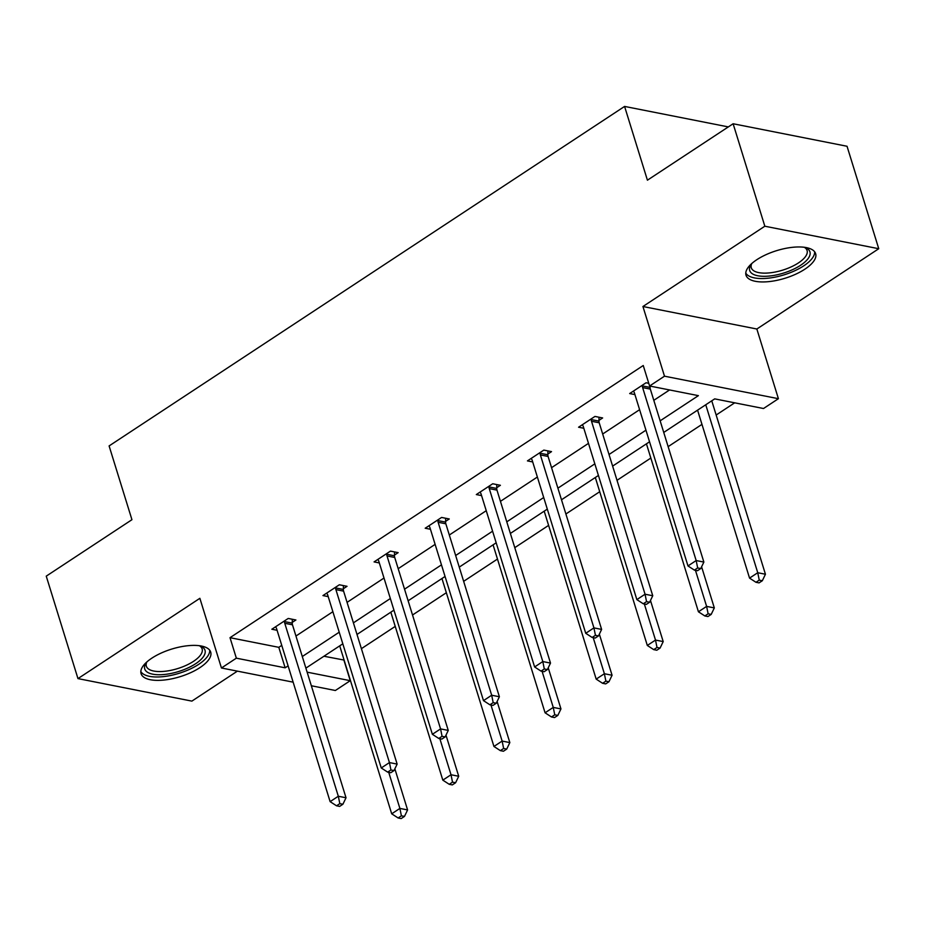 <?xml version="1.0" encoding="UTF-8"?>
<svg xmlns="http://www.w3.org/2000/svg" width="925" height="925" viewBox="0 0 925 925"><rect width="100%" height="100%" fill="white"/><g stroke="black" fill="none" stroke-linecap="round" stroke-linejoin="round"><path stroke-width="1.39" d="M151.873 658.138A36.445 14.418 -17.2 0 1 187.821 645.719A36.445 14.418 -17.2 0 1 210.703 652.102A36.445 14.418 -17.2 0 1 199.904 667.63A36.445 14.418 -17.2 0 1 163.945 680.048A36.445 14.418 -17.2 0 1 141.074 673.654A36.445 14.418 -17.2 0 1 151.873 658.138M756.812 259.705A36.445 14.418 -17.2 0 1 792.771 247.287A36.445 14.418 -17.2 0 1 815.642 253.67A36.445 14.418 -17.2 0 1 804.843 269.198A36.445 14.418 -17.2 0 1 768.895 281.616A36.445 14.418 -17.2 0 1 746.024 275.222A36.445 14.418 -17.2 0 1 756.812 259.705M293.144 682.164L221.445 667.989L199.869 598.313L77.966 678.603L46.25 576.148L131.94 519.7L109.104 445.931L624.583 106.421L647.419 180.19L733.12 123.753L847.034 146.266L878.75 248.721L764.836 226.22L642.933 306.51L664.497 376.186L778.411 398.698L763.507 408.515L714.701 398.872L663.734 432.438M733.12 123.753L764.836 226.22M77.966 678.603L191.88 701.115L237.39 671.145M642.933 306.51L756.847 329.011L878.75 248.721M756.847 329.011L778.411 398.698M323.935 656.241L344.112 660.068M361.409 648.668L395.229 626.398M412.527 614.998L446.347 592.728M463.656 581.328L497.477 559.058M514.774 547.658L548.594 525.388M565.892 513.988L599.724 491.718M617.021 480.318L650.842 458.048M668.139 446.648L701.959 424.378M716.158 415.024L734.693 402.814M343.927 660.184L350.263 680.684L335.359 690.501L311.343 685.76M728.31 126.91L624.583 106.421M343.372 588.716L347.037 586.311L339.336 584.785L322.952 595.573L328.202 596.613M445.607 521.376L449.272 518.971L441.583 517.445L425.199 528.233L430.449 529.273M547.854 454.036L551.52 451.62L543.819 450.105L527.435 460.893L532.696 461.933M648.749 383.297L646.066 382.765L629.682 393.553L634.932 394.593M650.795 386.245L650.102 386.696M660.149 420.829L698.387 395.646L649.593 386.002L643.245 365.514L230.013 637.683L278.807 647.327L281.755 645.384M295.954 636.03L332.873 611.714M347.072 602.36L384.002 578.044M398.189 568.69L435.12 544.374M449.319 535.02L486.238 510.704M500.437 501.35L537.367 477.034M551.554 467.68L588.485 443.364M602.684 434.01L639.603 409.683M653.802 400.34L669.573 389.957M598.972 420.366L602.638 417.95L594.948 416.435L578.564 427.223L583.814 428.263M496.737 487.706L500.402 485.29L492.701 483.775L476.317 494.563L481.567 495.603M394.489 555.046L398.155 552.641L390.454 551.115L374.07 561.903L379.331 562.943M292.242 622.386L295.907 619.981L288.218 618.455L271.834 629.243L277.084 630.283M649.593 386.002L664.497 376.186M221.445 667.989L236.349 658.172L285.154 667.815L288.103 665.873M230.013 637.683L236.349 658.172M302.29 656.53L339.221 632.203M353.419 622.849L390.338 598.533M404.537 589.179L441.468 564.863M455.655 555.509L492.586 531.193M506.784 521.839L543.703 497.523M557.902 488.169L594.833 463.853M609.02 454.499L645.951 430.183M307.135 672.163L350.263 680.684M649.547 441.792L612.616 466.108M598.417 475.462L561.498 499.778M547.299 509.132L510.369 533.447M496.182 542.802L459.251 567.118M445.052 576.472L408.133 600.788M393.934 610.142L357.004 634.457M342.817 643.812L305.886 668.128M278.807 647.327L285.154 667.815M642.401 385.182L642.389 385.91A4.671 3.457 -78.8 0 0 642.632 387.587L696.167 560.55L687.98 565.95L634.434 392.986A4.671 3.457 -78.8 0 0 633.729 391.61L633.347 391.136M650.102 386.107L650.09 387.425A4.671 3.457 -78.8 0 0 650.333 389.113L703.867 562.076L696.167 560.55L697.67 567.962L694.397 570.112L697.473 570.725L700.745 568.563L697.67 567.962M700.745 568.563L703.867 562.076M687.98 565.95L694.397 570.112M697.566 410.157L749.551 578.113L757.748 572.725L765.438 574.24L711.903 401.277A4.671 3.457 101.2 0 1 711.776 400.803M759.252 580.125L755.968 582.288L759.043 582.889L762.327 580.738L759.252 580.125L757.748 572.725L705.752 404.768M755.968 582.288L749.551 578.113M765.438 574.24L762.327 580.738M591.283 418.852L591.272 419.58A4.671 3.457 -78.8 0 0 591.514 421.268L645.049 594.22L636.862 599.62L583.317 426.656A4.671 3.457 -78.8 0 0 582.611 425.28L582.23 424.806M599.007 417.233L598.972 421.095A4.671 3.457 -78.8 0 0 599.203 422.783L652.749 595.746L645.049 594.22L646.552 601.632L643.268 603.782L646.355 604.395L649.628 602.233L646.552 601.632M649.628 602.233L652.749 595.746M636.862 599.62L643.268 603.782M540.154 452.522L540.154 453.25A4.671 3.457 -78.8 0 0 540.385 454.938L593.931 627.89L585.733 633.29L532.199 460.326A4.671 3.457 -78.8 0 0 531.482 458.95L531.1 458.476M547.889 450.903L547.843 454.765A4.671 3.457 -78.8 0 0 548.086 456.453L601.62 629.416L593.931 627.89L595.434 635.302L592.15 637.452L595.226 638.065L598.51 635.903L595.434 635.302M598.51 635.903L601.62 629.416M585.733 633.29L592.15 637.452M646.436 443.827L698.433 611.783L706.619 606.395L714.32 607.91L701.601 566.805M708.122 613.795L704.85 615.957L707.926 616.559L711.198 614.408L708.122 613.795L706.619 606.395L695.461 570.32M704.85 615.957L698.433 611.783M714.32 607.91L711.198 614.408M595.318 477.497L647.315 645.453L655.501 640.065L663.202 641.58L650.472 600.475M657.004 647.465L653.721 649.628L656.808 650.229L660.08 648.078L657.004 647.465L655.501 640.065L644.343 603.99M653.721 649.628L647.315 645.453M663.202 641.58L660.08 648.078M804.634 247.322A31.531 12.476 -17.2 0 1 805.409 247.623A31.531 12.476 -17.2 0 1 804.01 262.781A31.531 12.476 -17.2 0 1 771.045 275.847A31.531 12.476 -17.2 0 1 751.042 264.446A31.531 12.476 -17.2 0 1 751.516 263.764M751.759 263.544A29.195 11.551 162.8 0 0 751.285 267.753A29.195 11.551 162.8 0 0 771.068 272.702A29.195 11.551 162.8 0 0 807.074 250.49A29.195 11.551 162.8 0 0 804.299 247.276M745.77 273.106A36.202 14.326 162.8 0 0 769.75 278.009A36.202 14.326 162.8 0 0 814.647 251.785M199.684 645.754A31.531 12.476 -17.2 0 1 200.471 646.055A31.531 12.476 -17.2 0 1 199.072 661.213A31.531 12.476 -17.2 0 1 166.107 674.279A31.531 12.476 -17.2 0 1 146.092 662.878A31.531 12.476 -17.2 0 1 146.578 662.196M146.821 661.976A29.195 11.551 162.8 0 0 146.347 666.185A29.195 11.551 162.8 0 0 166.118 671.134A29.195 11.551 162.8 0 0 202.136 648.922A29.195 11.551 162.8 0 0 199.361 645.708M140.831 671.538A36.202 14.326 162.8 0 0 164.812 676.452A36.202 14.326 162.8 0 0 209.709 650.217M489.036 486.192L489.024 486.92A4.671 3.457 -78.8 0 0 489.267 488.608L542.802 661.56L534.615 666.96L481.069 493.996A4.671 3.457 -78.8 0 0 480.364 492.62L479.983 492.146M496.76 484.573L496.725 488.435A4.671 3.457 -78.8 0 0 496.968 490.123L550.502 663.086L542.802 661.56L544.305 668.972L541.033 671.122L544.108 671.735L547.38 669.573L544.305 668.972M547.38 669.573L550.502 663.086M534.615 666.96L541.033 671.122M544.201 511.167L596.186 679.123L604.383 673.735L612.072 675.25L599.354 634.145M605.875 681.135L602.603 683.298L605.678 683.899L608.962 681.748L605.875 681.135L604.383 673.735L593.214 637.672M602.603 683.298L596.186 679.123M612.072 675.25L608.962 681.748M437.918 519.862L437.907 520.59A4.671 3.457 -78.8 0 0 438.138 522.278L491.684 695.23L483.486 700.63L429.952 527.666A4.671 3.457 -78.8 0 0 429.235 526.29L428.865 525.816M445.642 518.243L445.607 522.105A4.671 3.457 -78.8 0 0 445.838 523.793L499.384 696.756L491.684 695.23L493.187 702.642L489.903 704.792L492.99 705.405L496.262 703.243L493.187 702.642M496.262 703.243L499.384 696.756M483.486 700.63L489.903 704.792M493.071 544.837L545.068 712.793L553.254 707.405L560.955 708.92L548.236 667.815M554.757 714.805L551.485 716.968L554.561 717.569L557.833 715.418L554.757 714.805L553.254 707.405L542.096 671.342M551.485 716.968L545.068 712.793M560.955 708.92L557.833 715.418M386.789 553.532L386.789 554.26A4.671 3.457 -78.8 0 0 387.02 555.948L440.566 728.9L432.368 734.3L378.834 561.336A4.671 3.457 -78.8 0 0 378.117 559.972L377.735 559.498M394.524 551.913L394.478 555.775A4.671 3.457 -78.8 0 0 394.721 557.463L448.255 730.426L440.566 728.9L442.058 736.312L438.785 738.462L441.861 739.075L445.145 736.913L442.058 736.312M445.145 736.913L448.255 730.426M432.368 734.3L438.785 738.462M441.953 578.518L493.938 746.463L502.136 741.075L509.837 742.59L497.107 701.485M503.639 748.475L500.356 750.638L503.443 751.239L506.715 749.088L503.639 748.475L502.136 741.075L490.967 705.012M500.356 750.638L493.938 746.463M509.837 742.59L506.715 749.088M335.671 587.202L335.659 587.93A4.671 3.457 -78.8 0 0 335.902 589.618L389.437 762.582L381.25 767.97L327.704 595.006A4.671 3.457 -78.8 0 0 326.999 593.642L326.618 593.168M343.395 585.583L343.36 589.445A4.671 3.457 -78.8 0 0 343.591 591.133L397.137 764.096L389.437 762.582L390.94 769.982L387.667 772.132L390.743 772.745L394.015 770.583L390.94 769.982M394.015 770.583L397.137 764.096M381.25 767.97L387.667 772.132M390.836 612.188L442.821 780.145L451.018 774.745L458.708 776.26L445.989 735.155M452.51 782.145L449.238 784.308L452.313 784.909L455.597 782.758L452.51 782.145L451.018 774.745L439.849 738.682M449.238 784.308L442.821 780.145M458.708 776.26L455.597 782.758M284.553 620.872L284.542 621.6A4.671 3.457 -78.8 0 0 284.773 623.288L338.319 796.252L330.121 801.64L276.587 628.676A4.671 3.457 -78.8 0 0 275.87 627.312L275.5 626.838M292.277 619.264L292.242 623.115A4.671 3.457 -78.8 0 0 292.473 624.803L346.019 797.766L338.319 796.252L339.822 803.652L336.538 805.802L339.625 806.415L342.897 804.253L339.822 803.652M342.897 804.253L346.019 797.766M330.121 801.64L336.538 805.802M339.706 645.858L391.703 813.815L399.889 808.415L407.59 809.93L394.859 768.825M401.392 815.815L398.12 817.978L401.196 818.579L404.468 816.428L401.392 815.815L399.889 808.415L388.731 772.352M398.12 817.978L391.703 813.815M407.59 809.93L404.468 816.428M642.389 385.91L650.09 387.425M642.632 387.587L650.333 389.113M711.903 401.277L711.244 401.149M591.272 419.58L598.972 421.095M591.514 421.268L599.203 422.783M540.154 453.25L547.843 454.765M540.385 454.938L548.086 456.453M489.024 486.92L496.725 488.435M489.267 488.608L496.968 490.123M437.907 520.59L445.607 522.105M438.138 522.278L445.838 523.793M386.789 554.26L394.478 555.775M387.02 555.948L394.721 557.463M335.659 587.93L343.36 589.445M335.902 589.618L343.591 591.133M284.542 621.6L292.242 623.115M284.773 623.288L292.473 624.803"/></g></svg>
